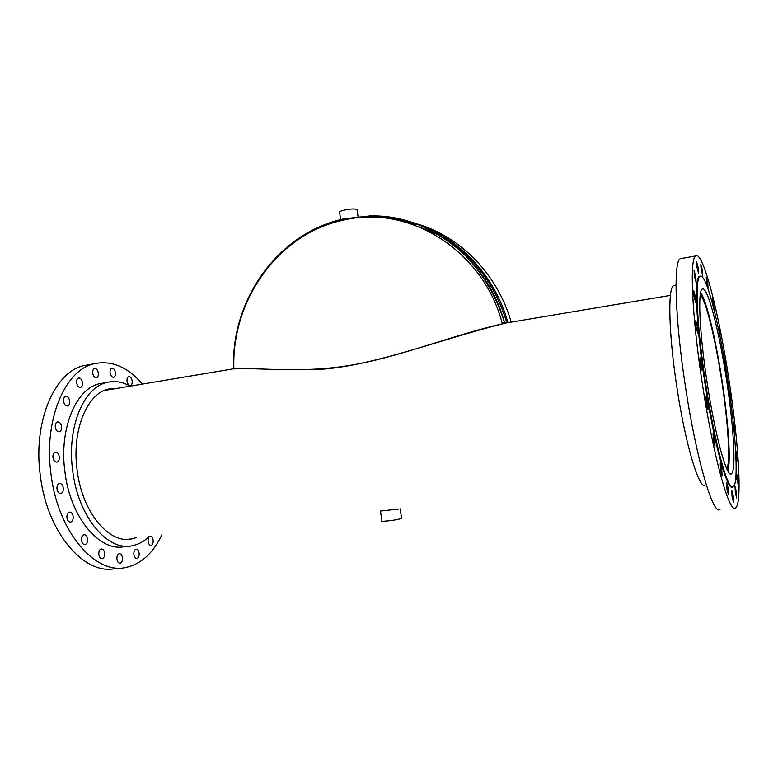 <?xml version="1.0" encoding="UTF-8"?>
<svg xmlns="http://www.w3.org/2000/svg" width="778" height="778" viewBox="0 0 778 778"><rect width="100%" height="100%" fill="white"/><g stroke="black" fill="none" stroke-linecap="round" stroke-linejoin="round"><path stroke-width="1.17" d="M398.657 509.055L380.189 511.068M726.837 468.91C730.678 461.976 727.994 421.141 721.595 379.946C715.381 339.004 705.928 300.23 700.268 294.765M727.887 471.001C731.106 460.975 728.208 420.47 721.916 379.878C715.789 339.568 706.638 301.037 700.657 292.499M117.254 388.319L108.385 389.049C87.078 393.542 71.586 430.516 77.119 470.058C82.069 512.478 109.474 544.649 132.075 538.843L136.344 537.608M132.172 380.899C131.579 377.952 130.422 376.503 128.691 376.581C127.368 377.126 126.814 378.633 127.018 381.084C127.621 384.04 128.778 385.48 130.5 385.402C131.822 384.857 132.386 383.35 132.172 380.899M115.465 372.672C114.852 369.618 113.627 368.14 111.808 368.227C110.447 368.791 109.873 370.309 110.077 372.788C110.7 375.842 111.925 377.32 113.734 377.233C115.095 376.669 115.679 375.142 115.465 372.672M98.339 373.051C97.697 369.929 96.423 368.412 94.517 368.519C93.097 369.103 92.485 370.659 92.699 373.177C93.341 376.309 94.615 377.826 96.521 377.719C97.94 377.136 98.553 375.579 98.339 373.051M82.487 382.62C81.826 379.44 80.504 377.904 78.52 378.011C77.022 378.623 76.38 380.228 76.584 382.825C77.246 386.014 78.568 387.551 80.542 387.434C82.05 386.831 82.692 385.217 82.487 382.62M69.68 400.981C69.018 397.762 67.667 396.226 65.624 396.342C64.039 396.974 63.349 398.637 63.553 401.331C64.224 404.55 65.576 406.097 67.608 405.97C69.203 405.338 69.894 403.665 69.68 400.981M61.559 426.577C60.908 423.368 59.546 421.832 57.475 421.958C55.802 422.619 55.073 424.35 55.277 427.141C55.938 430.351 57.29 431.887 59.352 431.761C61.034 431.1 61.773 429.368 61.559 426.577M59.293 456.735C58.661 453.574 57.319 452.057 55.257 452.174C53.507 452.854 52.739 454.644 52.943 457.542C53.575 460.702 54.917 462.22 56.969 462.103C58.729 461.422 59.507 459.633 59.293 456.735M63.31 487.932C62.707 484.85 61.404 483.371 59.391 483.478C57.582 484.169 56.775 486.007 56.979 489.002C57.591 492.085 58.895 493.573 60.898 493.456C62.717 492.766 63.514 490.928 63.31 487.932M73.142 516.436C72.568 513.441 71.313 512.002 69.378 512.099C67.55 512.79 66.733 514.666 66.927 517.72C67.511 520.706 68.765 522.155 70.681 522.057C72.529 521.367 73.346 519.49 73.142 516.436M87.515 538.911C86.961 536.023 85.775 534.612 83.936 534.7C82.118 535.381 81.301 537.267 81.496 540.35C82.05 543.239 83.236 544.649 85.065 544.571C86.903 543.88 87.71 541.994 87.515 538.911M104.612 553.022C104.087 550.231 102.959 548.869 101.218 548.937C99.438 549.608 98.65 551.485 98.845 554.558C99.37 557.349 100.498 558.711 102.229 558.653C104.019 557.972 104.816 556.095 104.612 553.022M122.438 557.709C121.932 554.996 120.853 553.664 119.199 553.712C117.488 554.374 116.739 556.212 116.933 559.236C117.439 561.949 118.519 563.282 120.162 563.233C121.883 562.572 122.642 560.734 122.438 557.709M139.116 553.061C138.63 550.406 137.589 549.103 136.014 549.151C134.39 549.783 133.67 551.573 133.874 554.52C134.37 557.174 135.401 558.478 136.967 558.439C138.61 557.797 139.32 556.007 139.116 553.061M153.149 540.146C152.653 537.53 151.652 536.236 150.125 536.275C148.579 536.888 147.908 538.619 148.112 541.478C148.598 544.094 149.609 545.388 151.127 545.349C152.673 544.736 153.354 542.995 153.149 540.146M104.213 382.922L99.302 383.758C76.02 388.689 58.924 428.785 64.914 471.789C70.283 517.934 100.323 552.75 125.044 546.477M130.208 386.151C122.418 381.765 114.58 380.549 106.703 382.494C83.586 387.395 66.665 427.579 72.685 470.719C78.082 517 107.986 551.952 132.513 545.679C138.747 544.405 144.397 541.235 149.473 536.178M89.947 364.522L83.732 365.631C54.713 371.913 32.841 421.559 40.281 475.329C46.943 533.105 84.928 576.09 115.805 568.446M142.403 384.099C127.514 366.749 111.312 360 93.788 363.832C65.06 370.056 43.471 419.848 50.959 473.851C57.689 531.88 95.422 575.088 125.997 567.444C141.226 564.021 153.178 553.148 161.834 534.836M726.428 379.256C733.615 425.44 736.426 470.972 731.427 473.783C726.983 478.558 715.147 435.913 707.163 382.961C699.51 333.49 697.623 290.855 702.213 289.095C707.338 284.942 719.018 330.261 726.428 379.256M733.197 422.026L734.568 426.85L734.909 432.442L733.946 429.368M735.677 450.141L736.97 455.101L737.311 460.936L735.842 454.741M737.622 477.507L737.972 483.585L736.659 478.587L736.309 472.518L737.622 477.507M736.367 491.696L736.708 498.017L735.366 492.941L735.025 486.62L736.367 491.696M733.158 495.664L733.498 502.189L732.098 496.977L731.758 490.451L733.158 495.664M728.159 488.088L728.48 494.75L727.012 489.362L726.691 482.7L728.159 488.088M721.78 468.862L722.081 475.582L720.545 469.98L720.234 463.27L721.78 468.862M714.671 439.444L714.963 446.105L713.348 440.28L713.056 433.618L714.671 439.444M707.688 402.965L707.97 409.481L706.278 403.442L706.006 396.926L707.688 402.965M701.717 363.861L701.989 370.163L700.249 363.939L699.976 357.647L701.717 363.861M697.496 327.071L697.769 333.101L695.999 326.77L695.736 320.74L697.496 327.071M695.493 296.992L695.756 302.759L694.005 296.408L693.743 290.641L695.493 296.992M695.814 276.764L696.086 282.288L694.365 275.995L694.093 270.472L695.814 276.764M698.265 267.895L698.547 273.224L696.884 267.068L696.602 261.739L698.265 267.895M702.427 270.374L702.719 275.568L701.124 269.596L700.842 264.403L702.427 270.374M707.785 283.085L708.077 288.2L706.56 282.433L706.268 277.328L707.785 283.085M712.852 305.005L712.337 298.626L713.786 304.179L713.932 309.177M718.58 329.366L718.522 326.108L719.913 331.457L720.049 336.466M724.24 358.804L724.347 357.403L725.689 362.587L725.709 367.411M729.278 390.634L730.698 395.195L731.028 400.592L730.474 399.318M705.257 485.044C699.334 490.344 685.418 444.549 676.87 387.201C668.623 333.655 667.699 287.578 673.699 285.536L674.993 285.312M702.349 383.855C691.807 315.635 689.483 258.15 695.697 255.943C702.933 250.467 718.853 312.96 728.811 378.76C738.487 440.883 742.533 503.736 735.55 507.917C729.579 514.55 713.358 457.017 702.349 383.855M719.961 509.444C713.212 516.115 696.261 458.962 685.379 386.199C674.925 318.348 673.378 261.038 680.303 258.695L681.81 258.432M705.597 383.262C696.845 326.653 694.764 278.291 699.967 276.355C705.87 271.678 719.173 323.531 727.566 379.032C735.716 431.382 738.993 483.498 733.255 486.814C728.227 492.289 714.729 443.898 705.597 383.262M732.399 486.999C727.197 490.996 713.922 442.896 704.956 383.35C696.203 326.75 694.141 278.398 699.373 276.453L700.219 276.209M304.179 369.686C360.895 371.242 434.017 340.988 502.102 323.998L503.599 323.57L503.337 322.617L506.478 322.919M233.604 367.984L233.877 368.889C231.309 300.318 278.378 233.4 343.827 220.048C408.576 204.332 483.284 249.894 502.355 323.794L502.637 322.549L507.606 322.734M233.877 368.889L234.197 368.898C260.173 367.381 300.347 373.459 348.826 365.543C397.257 357.87 450.141 335.931 501.722 323.959L502.355 323.794M234.596 368.889L241.005 368.607M502.637 322.549L503.337 322.617M340.638 219.639L339.665 212.734C338.595 212.102 339.772 211.305 343.186 210.342C349.371 208.942 353.99 208.611 357.024 209.35L357.16 210.284M507.976 322.675C494.429 273.593 456.141 234.732 411.834 222.314M506.789 322.656C495.392 285.079 474.103 256.604 442.935 237.222M441.077 236.113L419.031 226.806M401.497 517.944L401.565 518.43C396.78 519.84 390.702 520.774 383.321 521.241C381.551 521.26 381.064 521.075 381.842 520.706L380.5 511.146M373.246 215.895C430.574 215.632 487.553 259.735 504.475 322.423M234.197 368.898L234.8 368.879M502.987 323.512L503.599 323.57M511.185 322.131C497.56 273.963 459.817 235.909 416.162 223.656M415.471 224.628L406.437 222.391M670.442 295.377L503.56 323.415M233.614 368.772L104.213 390.517M83.732 365.631L93.788 363.832M99.302 383.758L106.703 382.494M127.543 539.329L132.075 538.843M731.427 473.783L730.416 473.89M676.014 285.137L673.699 285.536M695.697 255.943L680.303 258.695M699.967 276.355L699.373 276.453M504.426 322.423C496.17 295.708 481.815 271.843 462.852 252.986C449.48 241.384 434.951 232.077 419.284 225.085C403.189 219.493 386.831 216.43 370.192 215.885L344.421 218.764C278.689 232.233 231.338 299.092 233.507 367.877M502.909 323.522L503.57 323.59M357.024 209.35L358.22 217.801M401.565 518.43L400.223 508.89"/></g></svg>
